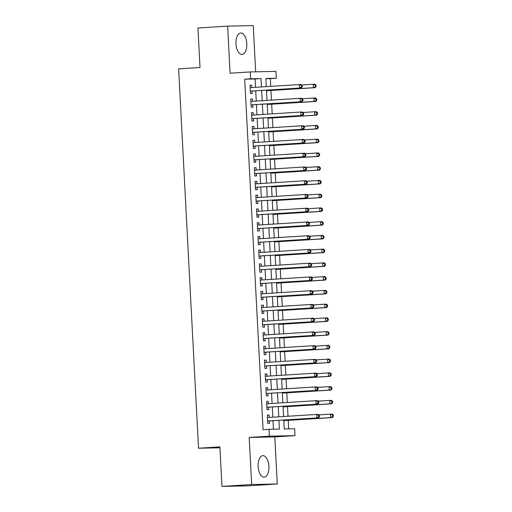 <?xml version="1.0" encoding="UTF-8"?>
<svg xmlns="http://www.w3.org/2000/svg" width="512" height="512" viewBox="0 0 512 512"><rect width="100%" height="100%" fill="white"/><g stroke="black" fill="none" stroke-linecap="round" stroke-linejoin="round"><path stroke-width="0.77" d="M268.928 466.278A10.739 5.395 86.4 0 0 262.848 455.674A10.739 5.395 86.4 0 0 258.125 466.502A10.739 5.395 86.4 0 0 264.205 477.107A10.739 5.395 86.4 0 0 268.928 466.278M246.778 43.622A10.739 5.395 86.4 0 0 240.698 33.018A10.739 5.395 86.4 0 0 235.974 43.846A10.739 5.395 86.4 0 0 242.054 54.451A10.739 5.395 86.4 0 0 246.778 43.622M283.782 420.038L284.25 428.986L294.637 428.768L294.995 435.642L269.376 436.173L269.018 429.299L279.405 429.088L278.944 420.339M274.803 436.915L249.19 437.446L251.654 484.525L221.965 486.4L247.578 485.869L277.274 483.994L274.803 436.915L294.995 435.642M255.667 71.821L253.248 25.6L227.635 26.131L230.099 73.203L250.291 71.93L275.904 71.398L276.269 78.272L265.882 78.49L266.31 86.65M270.733 86.368L270.33 78.65L276.269 78.272M288.685 428.896L288.237 420.339M288.019 416.25L287.514 406.598M287.302 402.502L286.797 392.851M286.579 388.755L286.074 379.11M285.856 375.014L285.35 365.363M285.139 361.267L284.634 351.616M284.416 347.52L283.91 337.875M283.699 333.779L283.194 324.128M282.976 320.032L282.47 310.381M282.259 306.285L281.754 296.64M281.536 292.544L281.03 282.893M280.819 278.797L280.314 269.146M280.096 265.05L279.59 255.405M279.373 251.309L278.867 241.658M278.656 237.562L278.15 227.91M277.933 223.814L277.427 214.17M277.216 210.074L276.71 200.422M276.493 196.326L275.987 186.675M275.776 182.579L275.27 172.934M275.053 168.838L274.547 159.187M274.336 155.091L273.83 145.44M273.613 141.344L273.107 131.699M272.896 127.603L272.384 117.952M272.173 113.856L271.667 104.211M271.45 100.115L270.944 90.464M251.654 484.525L277.274 483.994M221.965 486.4L219.891 446.886L198.515 448.23L178.63 68.87L200.013 67.52L197.939 28.006L227.635 26.131M269.197 417.434L269.075 415.104L267.341 415.142L267.776 423.386L269.504 423.354L269.382 420.947M268.474 403.693L268.352 401.357L266.624 401.395L267.053 409.638L268.787 409.606L268.659 407.2M267.757 389.946L267.635 387.616L265.901 387.648L266.336 395.898L268.064 395.859L267.942 393.453M267.034 376.198L266.912 373.869L265.184 373.907L265.613 382.15L267.347 382.118L267.219 379.712M266.317 362.458L266.195 360.122L264.461 360.16L264.896 368.403L266.624 368.371L266.496 365.965M265.594 348.71L265.472 346.381L263.744 346.413L264.173 354.662L265.907 354.624L265.779 352.218M264.877 334.963L264.749 332.634L263.021 332.672L263.456 340.915L265.184 340.883L265.056 338.477M264.154 321.222L264.032 318.886L262.304 318.925L262.733 327.174L264.461 327.136L264.339 324.73M263.43 307.475L263.309 305.146L261.581 305.178L262.01 313.427L263.744 313.389L263.616 310.982M262.714 293.728L262.592 291.398L260.858 291.437L261.293 299.68L263.021 299.648L262.899 297.242M261.99 279.987L261.869 277.651L260.141 277.69L260.57 285.939L262.304 285.901L262.176 283.494M261.274 266.24L261.152 263.91L259.418 263.942L259.853 272.192L261.581 272.154L261.459 269.754M260.55 252.493L260.429 250.163L258.701 250.202L259.13 258.445L260.864 258.413L260.736 256.006M259.834 238.752L259.712 236.416L257.978 236.454L258.413 244.704L260.141 244.666L260.013 242.259M259.11 225.005L258.989 222.675L257.261 222.707L257.69 230.957L259.424 230.918L259.296 228.518M258.394 211.264L258.272 208.928L256.538 208.966L256.973 217.21L258.701 217.178L258.573 214.771M257.67 197.517L257.549 195.181L255.821 195.219L256.25 203.469L257.978 203.43L257.856 201.024M256.954 183.77L256.826 181.44L255.098 181.472L255.533 189.722L257.261 189.683L257.133 187.283M256.23 170.029L256.109 167.693L254.374 167.731L254.81 175.974L256.538 175.942L256.416 173.536M255.507 156.282L255.386 153.952L253.658 153.984L254.086 162.234L255.821 162.195L255.693 159.789M254.79 142.534L254.669 140.205L252.934 140.237L253.37 148.486L255.098 148.448L254.976 146.048M254.067 128.794L253.946 126.458L252.218 126.496L252.646 134.739L254.381 134.707L254.253 132.301M253.35 115.046L253.229 112.717L251.494 112.749L251.93 120.998L253.658 120.96L253.53 118.554M252.627 101.299L252.506 98.97L250.778 99.008L251.206 107.251L252.941 107.219L252.813 104.813M270.33 78.65L265.894 78.739M255.533 87.328L255.098 78.963L244.71 79.181L263.078 429.677L269.018 429.299M273.453 429.21L273.005 420.717M272.826 417.21L272.288 406.97M272.102 403.462L271.565 393.229M271.379 389.715L270.848 379.482M270.662 375.974L270.125 365.734M269.939 362.227L269.408 351.994M269.222 348.48L268.685 338.246M268.499 334.739L267.962 324.499M267.782 320.992L267.245 310.758M267.059 307.245L266.522 297.011M266.342 293.504L265.805 283.264M265.619 279.757L265.082 269.523M264.896 266.01L264.365 255.776M264.179 252.269L263.642 242.029M263.456 238.522L262.925 228.288M262.739 224.774L262.202 214.541M262.016 211.034L261.478 200.794M261.299 197.286L260.762 187.053M260.576 183.539L260.038 173.306M259.859 169.798L259.322 159.558M259.136 156.051L258.598 145.818M258.413 142.304L257.882 132.07M257.696 128.563L257.158 118.33M256.973 114.816L256.442 104.582M256.256 101.075L255.718 90.835M251.91 87.558L251.789 85.222L250.054 85.261L250.49 93.504L252.218 93.472L252.09 91.066M198.515 448.23L219.942 447.789M249.19 437.446L269.376 436.173M244.71 79.181L250.65 78.803L250.291 71.93M266.49 90.157L267.027 100.39M267.213 103.904L267.75 114.138M267.936 117.645L268.467 127.885M268.653 131.392L269.19 141.626M269.376 145.139L269.907 155.373M270.093 158.88L270.63 169.114M270.816 172.627L271.354 182.861M271.533 186.368L272.07 196.608M272.256 200.115L272.794 210.349M272.973 213.862L273.51 224.096M273.696 227.603L274.234 237.843M274.419 241.35L274.95 251.584M275.136 255.098L275.674 265.331M275.859 268.838L276.39 279.078M276.576 282.586L277.114 292.819M277.299 296.333L277.837 306.566M278.016 310.074L278.554 320.314M278.739 323.821L279.277 334.054M279.456 337.568L279.994 347.802M280.179 351.309L280.717 361.549M280.902 365.056L281.434 375.29M281.619 378.803L282.157 389.037M282.342 392.544L282.874 402.784M283.059 406.291L283.597 416.525M261.472 86.95L261.037 78.586L250.65 78.803M278.758 416.832L278.227 406.598M278.042 403.085L277.504 392.851M277.318 389.344L276.787 379.104M276.602 375.597L276.064 365.363M275.878 361.85L275.341 351.616M275.162 348.109L274.624 337.869M274.438 334.362L273.901 324.128M273.722 320.614L273.184 310.381M272.998 306.874L272.461 296.634M272.275 293.126L271.744 282.893M271.558 279.379L271.021 269.146M270.835 265.638L270.304 255.398M270.118 251.891L269.581 241.658M269.395 238.144L268.858 227.91M268.678 224.403L268.141 214.163M267.955 210.656L267.418 200.422M267.238 196.909L266.701 186.675M266.515 183.168L265.978 172.934M265.792 169.421L265.261 159.187M265.075 155.68L264.538 145.44M264.352 141.933L263.821 131.699M263.635 128.186L263.098 117.952M262.912 114.445L262.374 104.205M262.195 100.698L261.658 90.464M255.098 78.963L261.037 78.586M250.061 85.331L251.789 85.222M250.778 99.078L252.506 98.97M251.501 112.826L253.229 112.717M252.218 126.566L253.946 126.458M252.941 140.314L254.669 140.205M253.658 154.061L255.386 153.952M254.381 167.802L256.109 167.693M255.104 181.549L256.826 181.44M255.821 195.296L257.549 195.181M256.544 209.037L258.272 208.928M257.261 222.784L258.989 222.675M257.984 236.525L259.712 236.416M258.701 250.272L260.429 250.163M259.424 264.019L261.152 263.91M260.141 277.76L261.869 277.651M260.864 291.507L262.592 291.398M261.587 305.254L263.309 305.146M262.304 318.995L264.032 318.886M263.027 332.742L264.749 332.634M263.744 346.49L265.472 346.381M264.467 360.23L266.195 360.122M265.184 373.978L266.912 373.869M265.907 387.725L267.635 387.616M266.624 401.466L268.352 401.357M267.347 415.213L269.075 415.104M250.362 91.142L301.261 87.962L250.362 91.104M301.542 86.854L299.533 87.994L299.354 84.557L301.082 84.525L302.163 85.466L301.466 85.485L301.542 86.854L302.234 86.842L302.163 85.466M250.182 87.667L299.354 84.557L301.466 85.485M251.142 91.123A1.376 1.19 -91.2 0 0 250.701 91.251L250.381 91.43M250.17 87.482L250.515 87.616A1.376 1.19 -91.2 0 0 250.573 87.642M301.261 87.962L302.234 86.842M266.522 90.746L315.11 87.674L313.376 87.712L313.197 84.275L301.632 85.005M266.522 90.669L313.376 87.712L316.077 86.554L316.006 85.184L315.315 85.197L315.386 86.573M315.315 85.197L313.197 84.275L314.931 84.237L316.006 85.184M316.077 86.554L315.11 87.674M251.085 104.89L301.984 101.702L251.078 104.845M302.259 100.602L300.25 101.741L300.07 98.304L301.805 98.266L302.88 99.213L302.189 99.226L302.259 100.602L302.95 100.589L302.88 99.213M250.899 101.408L300.07 98.304L302.189 99.226M251.859 104.87A1.376 1.19 -91.2 0 0 251.424 104.998L251.098 105.178M250.893 101.229L251.232 101.363A1.376 1.19 -91.2 0 0 251.296 101.382M301.984 101.702L302.95 100.589M251.802 118.63L302.701 115.45L251.802 118.592M302.982 114.349L300.973 115.488L300.794 112.051L302.522 112.013L303.603 112.96L302.912 112.973L302.982 114.349L303.674 114.33L303.603 112.96M251.622 115.155L300.794 112.051L302.912 112.973M252.582 118.618A1.376 1.19 -91.2 0 0 252.147 118.746L251.821 118.918M251.61 114.976L251.955 115.11A1.376 1.19 -91.2 0 0 252.013 115.13M302.701 115.45L303.674 114.33M252.525 132.378L303.424 129.197L252.525 132.339M303.699 128.09L301.69 129.229L301.51 125.792L303.245 125.76L304.32 126.701L303.629 126.72L303.699 128.09L304.397 128.077L304.32 126.701M252.339 128.902L301.51 125.792L303.629 126.72M253.306 132.358A1.376 1.19 -91.2 0 0 252.864 132.486L252.538 132.666M252.333 128.717L252.672 128.851A1.376 1.19 -91.2 0 0 252.736 128.877M303.424 129.197L304.397 128.077M253.242 146.125L304.141 142.938L253.242 146.08M304.422 141.837L302.413 142.976L302.234 139.539L303.962 139.501L305.043 140.448L304.352 140.461L304.422 141.837L305.114 141.824L305.043 140.448M253.062 142.643L302.234 139.539L304.352 140.461M254.022 146.106A1.376 1.19 -91.2 0 0 253.587 146.234L253.261 146.406M253.056 142.464L253.395 142.598A1.376 1.19 -91.2 0 0 253.459 142.618M304.141 142.938L305.114 141.824M267.245 104.486L315.827 101.421L314.099 101.453L313.92 98.016L302.349 98.752M267.238 104.416L314.099 101.453L316.8 100.301L316.73 98.925L316.032 98.944L316.109 100.314M316.032 98.944L313.92 98.016L315.648 97.984L316.73 98.925M316.8 100.301L315.827 101.421M267.962 118.234L316.55 115.162L314.816 115.2L314.637 111.763L303.072 112.493M267.962 118.157L314.816 115.2L317.517 114.048L317.446 112.672L316.755 112.685L316.826 114.061M316.755 112.685L314.637 111.763L316.371 111.725L317.446 112.672M317.517 114.048L316.55 115.162M268.685 131.974L317.267 128.909L315.539 128.947L315.36 125.51L303.789 126.24M268.678 131.904L315.539 128.947L318.24 127.789L318.17 126.419L317.478 126.432L317.549 127.808M317.478 126.432L315.36 125.51L317.088 125.472L318.17 126.419M318.24 127.789L317.267 128.909M269.402 145.722L317.99 142.656L316.256 142.688L316.077 139.251L304.512 139.981M269.402 145.651L316.256 142.688L318.963 141.536L318.886 140.16L318.195 140.173L318.266 141.549M318.195 140.173L316.077 139.251L317.811 139.219L318.886 140.16M318.963 141.536L317.99 142.656M253.965 159.866L304.864 156.685L253.965 159.827M305.139 155.584L303.13 156.723L302.95 153.286L304.685 153.248L305.76 154.195L305.069 154.208L305.139 155.584L305.837 155.565L305.76 154.195M253.786 156.39L302.95 153.286L305.069 154.208M254.746 159.853A1.376 1.19 -91.2 0 0 254.304 159.981L253.978 160.154M253.773 156.211L254.112 156.346A1.376 1.19 -91.2 0 0 254.176 156.365M304.864 156.685L305.837 155.565M270.125 159.469L318.707 156.397L316.979 156.435L316.8 152.998L305.235 153.728M270.118 159.392L316.979 156.435L319.68 155.283L319.61 153.907L318.918 153.92L318.989 155.296M318.918 153.92L316.8 152.998L318.528 152.96L319.61 153.907M319.68 155.283L318.707 156.397M254.688 173.613L305.581 170.432L254.682 173.574M305.862 169.325L303.853 170.464L303.674 167.027L305.402 166.995L306.483 167.936L305.792 167.955L305.862 169.325L306.554 169.312L306.483 167.936M254.502 170.138L303.674 167.027L305.792 167.955M255.462 173.594A1.376 1.19 -91.2 0 0 255.027 173.722L254.701 173.901M254.496 169.952L254.835 170.086A1.376 1.19 -91.2 0 0 254.899 170.112M305.581 170.432L306.554 169.312M270.848 173.21L319.43 170.144L317.702 170.182L317.517 166.746L305.952 167.475M270.842 173.139L317.702 170.182L320.403 169.024L320.326 167.654L319.635 167.667L319.706 169.043M319.635 167.667L317.517 166.746L319.251 166.707L320.326 167.654M320.403 169.024L319.43 170.144M255.405 187.354L306.304 184.173L255.405 187.315M306.586 183.072L304.576 184.211L304.39 180.774L306.125 180.736L307.2 181.683L306.509 181.696L306.586 183.072L307.277 183.059L307.2 181.683M255.226 183.878L304.39 180.774L306.509 181.696M256.186 187.341A1.376 1.19 -91.2 0 0 255.744 187.469L255.418 187.642M255.213 183.699L255.558 183.834A1.376 1.19 -91.2 0 0 255.616 183.853M306.304 184.173L307.277 183.059M271.565 186.957L320.154 183.891L318.419 183.923L318.24 180.486L306.675 181.216M271.565 186.886L318.419 183.923L321.12 182.771L321.05 181.395L320.358 181.408L320.429 182.784M320.358 181.408L318.24 180.486L319.968 180.454L321.05 181.395M321.12 182.771L320.154 183.891M256.128 201.101L307.027 197.92L256.122 201.062M307.302 196.819L305.293 197.958L305.114 194.522L306.842 194.483L307.923 195.43L307.232 195.443L307.302 196.819L307.994 196.8L307.923 195.43M255.942 197.626L305.114 194.522L307.232 195.443M256.902 201.088A1.376 1.19 -91.2 0 0 256.467 201.216L256.141 201.389M255.936 197.446L256.275 197.581A1.376 1.19 -91.2 0 0 256.339 197.6M307.027 197.92L307.994 196.8M272.288 200.704L320.87 197.632L319.142 197.67L318.963 194.234L307.392 194.963M272.282 200.627L319.142 197.67L321.843 196.518L321.773 195.142L321.075 195.155L321.152 196.531M321.075 195.155L318.963 194.234L320.691 194.195L321.773 195.142M321.843 196.518L320.87 197.632M256.845 214.848L307.744 211.667L256.845 214.803M308.026 210.56L306.016 211.699L305.837 208.262L307.565 208.23L308.646 209.171L307.949 209.184L308.026 210.56L308.717 210.547L308.646 209.171M256.666 211.373L305.837 208.262L307.949 209.184M257.626 214.829A1.376 1.19 -91.2 0 0 257.184 214.957L256.864 215.136M256.653 211.187L256.998 211.322A1.376 1.19 -91.2 0 0 257.056 211.347M307.744 211.667L308.717 210.547M257.568 228.589L308.467 225.408L257.562 228.55M308.742 224.307L306.733 225.446L306.554 222.01L308.288 221.971L309.363 222.918L308.672 222.931L308.742 224.307L309.434 224.294L309.363 222.918M257.382 225.114L306.554 222.01L308.672 222.931M258.342 228.576A1.376 1.19 -91.2 0 0 257.907 228.704L257.581 228.877M257.376 224.934L257.715 225.069A1.376 1.19 -91.2 0 0 257.779 225.088M308.467 225.408L309.434 224.294M258.285 242.336L309.184 239.155L258.285 242.298M309.466 238.054L307.456 239.194L307.277 235.757L309.005 235.718L310.086 236.666L309.395 236.678L309.466 238.054L310.157 238.035L310.086 236.666M258.106 238.861L307.277 235.757L309.395 236.678M259.066 242.323A1.376 1.19 -91.2 0 0 258.63 242.445L258.304 242.624M258.093 238.682L258.438 238.816A1.376 1.19 -91.2 0 0 258.496 238.835M309.184 239.155L310.157 238.035M259.008 256.083L309.907 252.902L259.008 256.038M310.182 251.795L308.173 252.934L307.994 249.498L309.728 249.466L310.803 250.406L310.112 250.419L310.182 251.795L310.874 251.782L310.803 250.406M258.822 252.608L307.994 249.498L310.112 250.419M259.789 256.064A1.376 1.19 -91.2 0 0 259.347 256.192L259.021 256.371M258.816 252.422L259.155 252.557A1.376 1.19 -91.2 0 0 259.219 252.582M309.907 252.902L310.874 251.782M259.725 269.824L310.624 266.643L259.725 269.786M310.906 265.542L308.896 266.682L308.717 263.245L310.445 263.206L311.526 264.154L310.835 264.166L310.906 265.542L311.597 265.53L311.526 264.154M259.546 266.349L308.717 263.245L310.835 264.166M260.506 269.811A1.376 1.19 -91.2 0 0 260.07 269.939L259.744 270.112M259.539 266.17L259.878 266.304A1.376 1.19 -91.2 0 0 259.942 266.323M310.624 266.643L311.597 265.53M260.448 283.571L311.347 280.39L260.448 283.533M311.622 279.283L309.613 280.422L309.434 276.992L311.168 276.954L312.243 277.894L311.552 277.914L311.622 279.283L312.32 279.27L312.243 277.894M260.269 280.096L309.434 276.992L311.552 277.914M261.229 283.558A1.376 1.19 -91.2 0 0 260.787 283.68L260.461 283.859M260.256 279.91L260.595 280.045A1.376 1.19 -91.2 0 0 260.659 280.07M311.347 280.39L312.32 279.27M261.171 297.318L312.064 294.138L261.165 297.274M312.346 293.03L310.336 294.17L310.157 290.733L311.885 290.701L312.966 291.642L312.275 291.654L312.346 293.03L313.037 293.018L312.966 291.642M260.986 293.837L310.157 290.733L312.275 291.654M261.946 297.299A1.376 1.19 -91.2 0 0 261.51 297.427L261.184 297.606M260.979 293.658L261.318 293.792A1.376 1.19 -91.2 0 0 261.382 293.818M312.064 294.138L313.037 293.018M261.888 311.059L312.787 307.878L261.888 311.021M313.069 306.778L311.059 307.917L310.874 304.48L312.608 304.442L313.683 305.389L312.992 305.402L313.069 306.778L313.76 306.765L313.683 305.389M261.709 307.584L310.874 304.48L312.992 305.402M262.669 311.046A1.376 1.19 -91.2 0 0 262.227 311.174L261.901 311.347M261.696 307.405L262.042 307.539A1.376 1.19 -91.2 0 0 262.099 307.558M312.787 307.878L313.76 306.765M262.611 324.806L313.51 321.626L262.605 324.768M313.786 320.518L311.776 321.658L311.597 318.227L313.325 318.189L314.406 319.13L313.715 319.149L313.786 320.518L314.477 320.506L314.406 319.13M262.426 321.331L311.597 318.227L313.715 319.149M263.386 324.787A1.376 1.19 -91.2 0 0 262.95 324.915L262.624 325.094M262.419 321.146L262.758 321.28A1.376 1.19 -91.2 0 0 262.822 321.306M313.51 321.626L314.477 320.506M263.328 338.554L314.227 335.366L263.328 338.509M314.509 334.266L312.499 335.405L312.32 331.968L314.048 331.936L315.13 332.877L314.432 332.89L314.509 334.266L315.2 334.253L315.13 332.877M263.149 335.072L312.32 331.968L314.432 332.89M264.109 338.534A1.376 1.19 -91.2 0 0 263.667 338.662L263.347 338.842M263.136 334.893L263.482 335.027A1.376 1.19 -91.2 0 0 263.539 335.053M314.227 335.366L315.2 334.253M264.051 352.294L314.95 349.114L264.045 352.256M315.226 348.013L313.216 349.152L313.037 345.715L314.771 345.677L315.846 346.624L315.155 346.637L315.226 348.013L315.917 348L315.846 346.624M263.866 348.819L313.037 345.715L315.155 346.637M264.826 352.282A1.376 1.19 -91.2 0 0 264.39 352.41L264.064 352.582M263.859 348.64L264.198 348.774A1.376 1.19 -91.2 0 0 264.262 348.794M314.95 349.114L315.917 348M264.768 366.042L315.667 362.861L264.768 366.003M315.949 361.754L313.939 362.893L313.76 359.456L315.488 359.424L316.57 360.365L315.872 360.384L315.949 361.754L316.64 361.741L316.57 360.365M264.589 362.566L313.76 359.456L315.872 360.384M265.549 366.022A1.376 1.19 -91.2 0 0 265.114 366.15L264.787 366.33M264.576 362.381L264.922 362.515A1.376 1.19 -91.2 0 0 264.979 362.541M315.667 362.861L316.64 361.741M273.005 214.445L321.594 211.379L319.859 211.411L319.68 207.981L308.115 208.71M273.005 214.374L319.859 211.411L322.56 210.259L322.49 208.883L321.798 208.902L321.869 210.272M321.798 208.902L319.68 207.981L321.414 207.942L322.49 208.883M322.56 210.259L321.594 211.379M273.728 228.192L322.31 225.126L320.582 225.158L320.403 221.722L308.832 222.451M273.722 228.122L320.582 225.158L323.283 224.006L323.213 222.63L322.515 222.643L322.592 224.019M322.515 222.643L320.403 221.722L322.131 221.69L323.213 222.63M323.283 224.006L322.31 225.126M274.445 241.939L323.034 238.867L321.299 238.906L321.12 235.469L309.555 236.198M274.445 241.862L321.299 238.906L324 237.754L323.93 236.378L323.238 236.39L323.309 237.766M323.238 236.39L321.12 235.469L322.854 235.43L323.93 236.378M324 237.754L323.034 238.867M275.168 255.68L323.75 252.614L322.022 252.646L321.843 249.216L310.272 249.946M275.162 255.61L322.022 252.646L324.723 251.494L324.653 250.118L323.962 250.138L324.032 251.507M323.962 250.138L321.843 249.216L323.571 249.178L324.653 250.118M324.723 251.494L323.75 252.614M275.885 269.427L324.474 266.355L322.739 266.394L322.56 262.957L310.995 263.686M275.885 269.357L322.739 266.394L325.446 265.242L325.37 263.866L324.678 263.878L324.749 265.254M324.678 263.878L322.56 262.957L324.294 262.925L325.37 263.866M325.446 265.242L324.474 266.355M276.608 283.174L325.19 280.102L323.462 280.141L323.283 276.704L311.712 277.434M276.602 283.098L323.462 280.141L326.163 278.982L326.093 277.613L325.402 277.626L325.472 279.002M325.402 277.626L323.283 276.704L325.011 276.666L326.093 277.613M326.163 278.982L325.19 280.102M277.331 296.915L325.914 293.85L324.186 293.882L324 290.445L312.435 291.181M277.325 296.845L324.186 293.882L326.886 292.73L326.81 291.354L326.118 291.373L326.189 292.742M326.118 291.373L324 290.445L325.734 290.413L326.81 291.354M326.886 292.73L325.914 293.85M278.048 310.662L326.637 307.59L324.902 307.629L324.723 304.192L313.158 304.922M278.042 310.586L324.902 307.629L327.603 306.477L327.533 305.101L326.842 305.114L326.912 306.49M326.842 305.114L324.723 304.192L326.451 304.16L327.533 305.101M327.603 306.477L326.637 307.59M278.771 324.41L327.354 321.338L325.626 321.376L325.44 317.939L313.875 318.669M278.765 324.333L325.626 321.376L328.326 320.218L328.25 318.848L327.558 318.861L327.635 320.237M327.558 318.861L325.44 317.939L327.174 317.901L328.25 318.848M328.326 320.218L327.354 321.338M279.488 338.15L328.077 335.085L326.342 335.117L326.163 331.68L314.598 332.416M279.488 338.08L326.342 335.117L329.043 333.965L328.973 332.589L328.282 332.608L328.352 333.978M328.282 332.608L326.163 331.68L327.891 331.648L328.973 332.589M329.043 333.965L328.077 335.085M280.211 351.898L328.794 348.826L327.066 348.864L326.886 345.427L315.315 346.157M280.205 351.821L327.066 348.864L329.766 347.712L329.696 346.336L328.998 346.349L329.075 347.725M328.998 346.349L326.886 345.427L328.614 345.389L329.696 346.336M329.766 347.712L328.794 348.826M280.928 365.645L329.517 362.573L327.782 362.611L327.603 359.174L316.038 359.904M280.928 365.568L327.782 362.611L330.483 361.453L330.413 360.083L329.722 360.096L329.792 361.472M329.722 360.096L327.603 359.174L329.338 359.136L330.413 360.083M330.483 361.453L329.517 362.573M265.491 379.789L316.39 376.602L265.491 379.744M316.666 375.501L314.656 376.64L314.477 373.203L316.211 373.171L317.286 374.112L316.595 374.125L316.666 375.501L317.357 375.488L317.286 374.112M265.306 376.307L314.477 373.203L316.595 374.125M266.272 379.77A1.376 1.19 -91.2 0 0 265.83 379.898L265.504 380.077M265.299 376.128L265.638 376.262A1.376 1.19 -91.2 0 0 265.702 376.288M316.39 376.602L317.357 375.488M266.208 393.53L317.107 390.349L266.208 393.491M317.389 389.248L315.379 390.387L315.2 386.95L316.928 386.912L318.01 387.859L317.318 387.872L317.389 389.248L318.08 389.229L318.01 387.859M266.029 390.054L315.2 386.95L317.318 387.872M266.989 393.517A1.376 1.19 -91.2 0 0 266.554 393.645L266.227 393.818M266.016 389.875L266.362 390.01A1.376 1.19 -91.2 0 0 266.426 390.029M317.107 390.349L318.08 389.229M266.931 407.277L317.83 404.096L266.931 407.238M318.106 402.989L316.096 404.128L315.917 400.691L317.651 400.659L318.726 401.6L318.035 401.619L318.106 402.989L318.803 402.976L318.726 401.6M266.752 403.802L315.917 400.691L318.035 401.619M267.712 407.258A1.376 1.19 -91.2 0 0 267.27 407.386L266.944 407.565M266.739 403.616L267.078 403.75A1.376 1.19 -91.2 0 0 267.142 403.776M317.83 404.096L318.803 402.976M267.654 421.024L318.547 417.837L267.648 420.979M318.829 416.736L316.819 417.875L316.64 414.438L318.368 414.4L319.45 415.347L318.758 415.36L318.829 416.736L319.52 416.723L319.45 415.347M267.469 417.542L316.64 414.438L318.758 415.36M268.429 421.005A1.376 1.19 -91.2 0 0 267.994 421.133L267.667 421.312M267.462 417.363L267.802 417.498A1.376 1.19 -91.2 0 0 267.866 417.517M318.547 417.837L319.52 416.723M281.651 379.386L330.234 376.32L328.506 376.352L328.326 372.915L316.755 373.651M281.645 379.315L328.506 376.352L331.206 375.2L331.136 373.824L330.445 373.843L330.515 375.213M330.445 373.843L328.326 372.915L330.054 372.883L331.136 373.824M331.206 375.2L330.234 376.32M282.368 393.133L330.957 390.061L329.222 390.099L329.043 386.662L317.478 387.392M282.368 393.056L329.222 390.099L331.93 388.947L331.853 387.571L331.162 387.584L331.232 388.96M331.162 387.584L329.043 386.662L330.778 386.624L331.853 387.571M331.93 388.947L330.957 390.061M283.091 406.88L331.674 403.808L329.946 403.846L329.766 400.41L318.195 401.139M283.085 406.803L329.946 403.846L332.646 402.688L332.576 401.318L331.885 401.331L331.955 402.707M331.885 401.331L329.766 400.41L331.494 400.371L332.576 401.318M332.646 402.688L331.674 403.808M283.814 420.621L332.397 417.555L330.669 417.587L330.483 414.15L318.918 414.88M283.808 420.55L330.669 417.587L333.37 416.435L333.293 415.059L332.602 415.072L332.672 416.448M332.602 415.072L330.483 414.15L332.218 414.118L333.293 415.059M333.37 416.435L332.397 417.555M250.176 87.622L250.515 87.616M250.368 91.258L250.701 91.251M250.899 101.37L251.232 101.363M251.091 105.005L251.424 104.998M251.622 115.117L251.955 115.11M251.808 118.752L252.147 118.746M252.339 128.858L252.672 128.851M252.531 132.493L252.864 132.486M253.062 142.605L253.395 142.598M253.248 146.24L253.587 146.234M253.779 156.352L254.112 156.346M253.971 159.987L254.304 159.981M254.502 170.093L254.835 170.086M254.694 173.728L255.027 173.722M255.219 183.84L255.558 183.834M255.411 187.475L255.744 187.469M255.942 197.587L256.275 197.581M256.134 201.222L256.467 201.216M256.659 211.328L256.998 211.322M256.851 214.963L257.184 214.957M257.382 225.075L257.715 225.069M257.574 228.71L257.907 228.704M258.106 238.822L258.438 238.816M258.291 242.458L258.63 242.445M258.822 252.563L259.155 252.557M259.014 256.198L259.347 256.192M259.546 266.31L259.878 266.304M259.731 269.946L260.07 269.939M260.262 280.058L260.595 280.045M260.454 283.693L260.787 283.68M260.986 293.798L261.318 293.792M261.178 297.434L261.51 297.427M261.702 307.546L262.042 307.539M261.894 311.181L262.227 311.174M262.426 321.293L262.758 321.28M262.618 324.922L262.95 324.915M263.142 335.034L263.482 335.027M263.334 338.669L263.667 338.662M263.866 348.781L264.198 348.774M264.058 352.416L264.39 352.41M264.589 362.522L264.922 362.515M264.774 366.157L265.114 366.15M265.306 376.269L265.638 376.262M265.498 379.904L265.83 379.898M266.029 390.016L266.362 390.01M266.214 393.651L266.554 393.645M266.746 403.757L267.078 403.75M266.938 407.392L267.27 407.386M267.469 417.504L267.802 417.498M267.661 421.139L267.994 421.133"/></g></svg>
